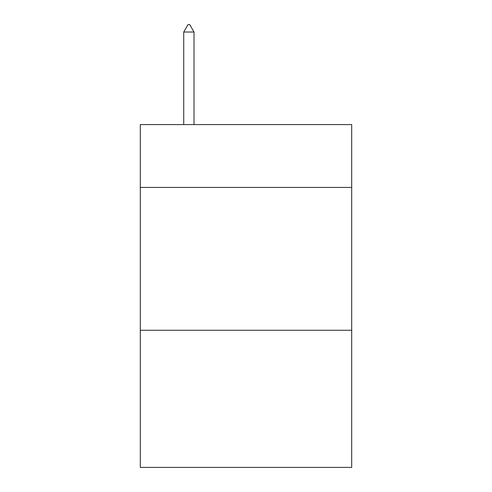 <?xml version="1.0" encoding="UTF-8"?>
<svg xmlns="http://www.w3.org/2000/svg" width="492" height="492" viewBox="0 0 492 492"><rect width="100%" height="100%" fill="white"/><g stroke="black" fill="none" stroke-linecap="round" stroke-linejoin="round"><path stroke-width="0.74" d="M351.7 187.434L351.7 124.587L140.3 124.587L140.3 187.434L351.7 187.434L351.7 467.4L140.3 467.4L140.3 187.434M351.7 330.273L140.3 330.273M194.008 32.029L189.721 24.6L188.005 24.6L183.725 32.029L194.008 32.029L194.008 124.587M183.725 32.029L183.725 124.587"/></g></svg>
